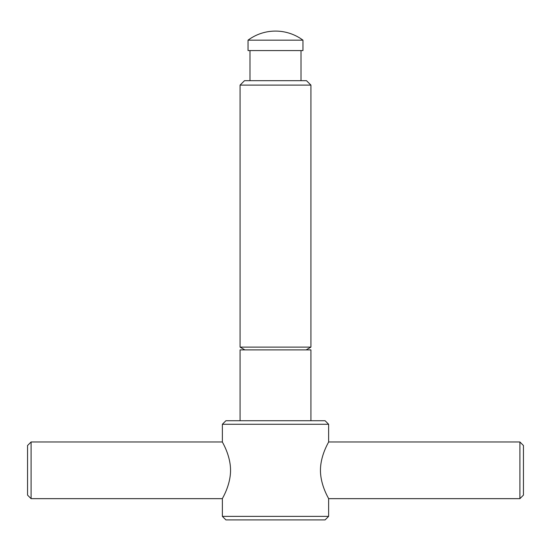 <?xml version="1.0" encoding="UTF-8"?>
<svg xmlns="http://www.w3.org/2000/svg" width="551" height="551" viewBox="0 0 551 551"><rect width="100%" height="100%" fill="white"/><g stroke="black" fill="none" stroke-linecap="round" stroke-linejoin="round"><path stroke-width="0.41" stroke-dasharray="2.75 2.07" d="M301.004 50.575L249.996 50.575L301.004 50.575M301.004 80.68L249.996 80.68L301.004 80.68M248.046 40.168L302.954 40.168M310.922 420.73L240.078 420.73L310.922 420.73M310.922 347.116L240.078 347.116M275.5 349.885L244.871 349.885L275.5 349.885M519.91 498.655L519.91 441.978M523.45 495.115L523.45 445.525M27.55 495.115L27.55 445.525M31.09 498.655L31.09 441.978M328.63 441.978C328.961 441.812 320.468 454.954 320.448 470.32C320.468 485.679 328.961 498.82 328.63 498.655M222.37 498.655C222.039 498.82 230.532 485.679 230.552 470.32C230.532 454.954 222.039 441.812 222.37 441.978M240.078 349.885L310.922 349.885M225.91 519.91L325.09 519.91M222.37 516.363L328.63 516.363M248.046 50.575L302.954 50.575M244.506 80.68L306.494 80.68M240.078 85.109L310.922 85.109M225.91 420.73L325.09 420.73M222.37 424.27L328.63 424.27"/><path stroke-width="0.83" d="M328.63 424.27L328.63 441.978C328.961 441.812 320.468 454.954 320.448 470.32C320.468 485.679 328.961 498.82 328.63 498.655L328.63 516.363L222.37 516.363L222.37 498.655C222.039 498.82 230.532 485.679 230.552 470.32C230.532 454.954 222.039 441.812 222.37 441.978L222.37 424.27L225.91 420.73L325.09 420.73L328.63 424.27L222.37 424.27M310.922 85.109L310.922 347.116L240.078 347.116L240.078 85.109L244.506 80.68L306.494 80.68L310.922 85.109L240.078 85.109M301.004 50.575L301.004 80.68M249.996 80.68L249.996 50.575M302.954 40.168L302.954 50.575L248.046 50.575L248.046 40.168L302.954 40.168A46.05 46.05 0 0 0 248.046 40.168M328.63 516.363L325.09 519.91L225.91 519.91L222.37 516.363M240.078 420.73L240.078 349.885L310.922 349.885L310.922 420.73M328.63 498.655L519.91 498.655L523.45 495.115L523.45 445.525L519.91 441.978L328.63 441.978M222.37 441.978L31.09 441.978L27.55 445.525L27.55 495.115L31.09 498.655L222.37 498.655M31.09 441.978L31.09 498.655M519.91 441.978L519.91 498.655M244.871 349.885L240.078 347.116M306.129 349.885L310.922 347.116"/></g></svg>
